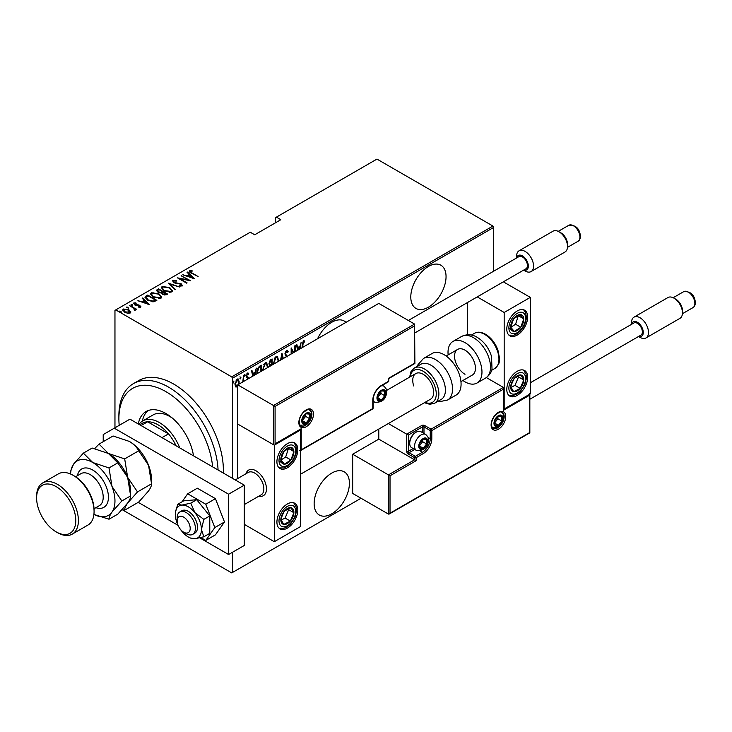 <?xml version="1.0" encoding="UTF-8"?>
<svg xmlns="http://www.w3.org/2000/svg" width="732" height="732" viewBox="0 0 732 732"><rect width="100%" height="100%" fill="white"/><g stroke="black" fill="none" stroke-linecap="round" stroke-linejoin="round"><path stroke-width="1.1" d="M345.971 322.355A24.934 14.393 120 0 0 344.241 321.028A24.934 14.393 120 0 0 331.77 322.263A24.934 14.393 120 0 0 317.569 338.76M428.421 266.466A24.934 14.393 120 0 0 412.134 288.435A24.934 14.393 120 0 0 415.95 308.419A24.934 14.393 120 0 0 428.421 307.184A24.934 14.393 120 0 0 444.708 285.205A24.934 14.393 120 0 0 440.893 265.231A24.934 14.393 120 0 0 428.421 266.466M331.77 473.073A24.934 14.393 120 0 0 315.483 495.052A24.934 14.393 120 0 0 319.308 515.026A24.934 14.393 120 0 0 331.77 513.8A24.934 14.393 120 0 0 348.066 491.822A24.934 14.393 120 0 0 344.241 471.838A24.934 14.393 120 0 0 331.77 473.073M114.961 427.799L114.961 310.35L115.748 309.901L231.724 376.861L492.938 226.051L493.725 227.405L493.725 271.179M237.735 386.487L237.077 387.045L235.53 386.67L234.972 384.245L237.077 379.057L238.184 378.966L239.19 381.811L238.632 384.867M235.988 387.127L235.53 386.67M242.786 381.93L243.527 375.47L243.527 381.509M247.974 378.938L246.345 375.946L247.526 373.027L248.688 373.402L248.368 374.308L247.544 373.97L246.812 375.635L248.267 377.373L248.441 378.664M247.846 378.142L246.528 377.026M247.526 373.027L248.688 373.402L248.166 373.1L247.883 373.878M248.368 374.308L246.858 373.787M246.291 375.333L248.267 377.373L247.745 377.072L248.45 378.453M256.905 373.466L256.886 372.899C256.667 370.255 257.591 368.004 259.659 366.156L261.342 365.186L261.342 371.216M269.815 366.329L268.964 363.786L270.675 359.796L272.13 358.964L272.13 364.993M280.521 360.153L281.976 353.272L283.311 358.534M282.799 358.826L281.912 355.34L281.024 359.851M294.749 351.936L294.749 345.897L295.216 345.632L295.216 351.662M293.193 352.833L291.583 349.96L291.583 353.757M291.116 354.032L291.226 347.938L293.788 352.485M302.133 347.673L302.133 345.065L303.405 340.636L304.713 341.094L304.43 342.073L303.368 341.734L302.6 347.398M303.405 340.636L304.713 341.094L304.192 340.792L303.917 341.743L303.204 341.377L304.43 342.073M493.725 227.405L232.511 378.215L232.511 478.353M232.511 552.248L232.511 572.461L361.032 498.263M297.732 350.216L296.387 344.955L296.899 344.662L297.65 347.608L299.937 346.291L301.2 342.183L299.855 348.981M286.313 356.804L285.023 354.105L286.551 350.363L287.356 350.317M286.551 350.363L288.188 351.726L287.731 352.522L286.541 351.452L285.489 353.849L287.53 356.823M286.788 351.369L285.599 351.534M273.192 364.106L275.982 356.466L277.41 356.365L278.782 361.151M262.422 370.593L265.204 362.688L266.631 362.587L267.994 367.382M252.842 376.129L251.497 370.868L252.009 370.575L252.76 373.53L255.038 372.213L256.301 368.095L254.965 374.903M244.296 374.29L245.284 375.205L244.817 376.349L244.351 375.745L244.817 374.592L245.284 375.205L244.817 374.592M239.959 376.797L240.947 377.703L240.48 378.856L240.014 378.243L240.48 377.099L240.947 377.703L240.48 377.099M232.922 380.86L233.92 381.765L233.444 382.918L232.977 382.305L233.444 381.162L233.92 381.765L233.444 381.162M492.938 226.051L376.962 159.091L275.607 217.605L275.607 222.729M128.887 310.368L130.699 312.061L130.699 311.457L130.25 312.994L127.597 313.25L124.669 312.207L122.711 309.911L123.333 309.005L128.887 309.764L130.863 312.088M134.615 309.92L133.874 308.291L129.436 305.619L136.582 309.206L135.127 308.904L135.173 310.158L134.478 310.286L134.038 309.728L134.514 309.572M135.173 310.752L135.173 310.158M140.571 307.037L138.558 307.101L138.321 306.58L139.766 306.552L139.437 305.711L134.523 304.768L133.782 302.966L135.841 302.819L136.143 303.368L134.615 303.432L134.963 304.475L138.65 304.933L139.867 305.418L140.571 307.037L140.883 306.571M139.656 307.202L139.437 305.711M133.425 303.496L133.782 302.966L133.782 303.57L134.917 303.332M134.615 303.432L134.963 304.988M146.034 296.03L147.718 295.06L156.858 300.34L153.711 301.776L147.718 300.202L144.991 297.284L146.034 296.03L146.034 296.634L147.718 295.664L147.718 295.06M158.496 288.838L167.646 294.108L166.612 294.703L162.678 294.365L161.342 292.892L157.929 292.16L156.474 290.476L158.496 288.838L158.917 289.68M168.342 283.147L179.834 287.072L170.053 284.199L175.534 289.552L175.03 289.845L168.342 283.33M181.124 275.772L190.732 280.777L179.889 278.718L187.099 282.881L186.633 283.147L177.492 277.867L188.316 279.926L181.124 275.772M190.439 271.206L192.031 273.009L198.116 276.522L191.473 273.228C189.707 272.524 189.057 271.654 189.542 270.639L191.903 270.492L192.324 271.069L190.439 271.206L190.64 272.725M189.149 271.197L189.542 270.639L189.542 271.243L191.903 271.096M115.748 309.901L250.271 232.227L254.718 234.789L280.832 219.71L276.394 217.148M194.364 278.682L182.762 274.829L186.953 275.79L189.24 274.473L187.053 272.35L187.566 272.048L194.364 278.682M173.621 280.914L174.115 282.424L181.454 283.952L182.286 285.928L179.34 285.846L179.221 285.26L181.408 285.352L181.024 284.245L173.63 282.68L172.688 280.365L176.321 280.585L176.33 281.115L173.621 280.914L173.374 281.738M182.671 285.343L182.286 285.928M181.408 285.352L181.408 285.956L181.408 285.352M172.249 281.024L172.688 280.365L172.688 280.969L174.518 280.768M169.714 287.594L172.532 290.814L171.782 291.995L164.133 290.869L161.342 287.63L162.12 286.468L169.714 287.594L169.714 288.152M158.926 293.816L161.745 297.046L160.994 298.217L153.345 297.091L150.554 293.861L151.341 292.699L158.926 293.816L158.926 294.383M149.474 304.603L137.872 300.742L142.063 301.703L144.341 300.385L142.164 298.263L142.676 297.97L149.474 304.603M131.074 305.134L132.3 305.308L132.3 304.704L132.593 305.418L131.367 305.244L131.074 304.53L132.3 304.704L132.593 305.418M126.737 307.641L127.963 307.806L127.963 307.202L128.256 307.916L127.029 307.751L126.737 307.037L127.963 307.202L128.256 307.916M119.7 311.704L120.936 311.869L120.936 311.265L121.228 311.978L119.993 311.805L119.7 311.1L120.936 311.265L121.228 311.978M232.511 572.461L231.724 572.909L122.153 509.646L124.687 510.167C124.541 508.566 125.529 506.187 127.661 503.03L137.506 491.922L151.533 483.825C151.689 485.426 150.691 487.805 148.559 490.962L138.714 502.07L124.687 510.167M232.511 378.215L231.724 376.861M191.903 271.05L191.903 270.492M183.275 275.003L183.275 274.527M186.953 276.257L186.953 275.79M187.099 276.312L189.24 275.076L189.24 274.473M187.447 272.725L187.566 272.048M187.566 272.652L193.587 278.526M188.133 276.193L192.543 277.702L189.936 275.15L188.133 276.659M192.543 278.169L192.543 277.702M181.591 276.046L181.591 275.507M188.316 279.99L189.35 280.585M179.889 279.258L179.889 278.718M178.855 278.663L179.889 278.865M188.316 280.383L188.316 279.926M176.321 281.115L176.321 280.585M173.621 281.518L174.115 283.019M174.115 282.927L174.115 282.424M175.204 283.302L175.204 282.827M179.761 283.806L179.761 283.321M181.417 284.538L181.454 283.952M181.454 284.547L182.597 285.626M180.685 286.102L181.408 285.956L181.024 284.84M169.01 283.979L170.053 284.336M175.149 289.781L170.053 284.199M170.144 288.463L172.496 291.107M161.379 287.96L162.12 286.468M162.12 287.072L164.544 286.624M162.431 288.371L163.721 290.622M169.119 292.452L170.821 292.068L171.425 290.732M164.599 290.595L170.821 291.464L171.462 290.43L169.248 287.868L163.08 286.999L162.394 288.06L164.599 291.126M170.821 292.068L170.821 291.464M162.367 291.675L163.254 292.178M166.237 293.907L167.116 294.41M156.538 290.787L157.051 289.671M157.051 290.275L158.496 289.433M160.766 292.946L162.367 292.214L162.367 291.611L158.972 289.643L158.277 290.046L157.536 290.833L158.396 291.885L160.958 292.297L162.367 291.611M157.627 291.162L157.947 292.169M164.819 295.088L166.237 293.843L162.989 292.333L162.284 293.084L163.135 294.081L166.237 293.843M162.385 293.404L162.678 294.356M165.597 294.813L165.597 294.209M163.135 294.593L163.135 294.081M160.958 292.901L160.958 292.297M158.396 292.407L158.396 291.885M159.366 294.685L161.717 297.338M150.591 294.182L151.341 292.699M151.341 293.303L153.757 292.846M151.652 294.593L152.942 296.844M158.332 298.674L160.034 298.299L160.647 296.954M153.821 296.826L160.034 297.695L160.683 296.652L158.46 294.09L152.302 293.23L151.615 294.282L153.821 297.348M160.034 298.299L160.034 297.695M155.449 300.129L156.337 300.642M145.037 297.604L146.034 296.634M152.283 301.794L155.065 300.889L155.449 300.065L148.184 295.874L146.116 297.686L147.26 299.928M153.125 301.721L153.125 301.117L155.449 300.065M148.193 300.468L148.193 299.937L153.125 301.117M146.217 297.274L148.193 299.937M138.385 300.916L138.385 300.449M142.063 302.179L142.063 301.703M142.209 302.225L144.341 300.385M142.557 298.647L142.676 297.97M142.676 298.574L148.697 304.439M143.243 302.115L147.654 303.615L145.046 301.072L143.243 302.581M147.654 304.091L147.654 303.615M139.766 307.156L139.437 306.305L139.766 307.156M135.841 303.322L135.841 302.819M134.615 304.036L134.963 305.079L134.615 304.036M135.731 305.253L135.731 304.768M137.04 305.381L137.04 304.805M138.65 305.427L138.65 304.933M139.757 305.958L139.867 305.418M139.867 306.022L140.571 307.632M132.3 305.308L132.593 306.013M129.903 305.885L129.903 305.345M133.544 308.053L135.127 308.968M127.963 307.806L128.256 308.52M122.756 310.231L123.333 309.005M123.333 309.609L124.833 309.243M128.887 310.341L128.887 309.764M123.717 310.533L124.156 309.471L125.126 311.933L129.848 312.097M124.156 310.075L125.126 312.537M128.768 313.351L129.903 312.418M125.126 312.454L125.126 311.933M129.436 313.122L128.411 310.039L124.156 309.471M120.936 311.869L121.228 312.582M303.908 341.771L303.368 341.734M296.515 344.882L297.65 347.608M299.791 346.373L299.58 347.444M299.342 349.283L299.69 347.508L299.168 347.206L297.366 348.249L297.851 350.143M297.366 348.249L298.244 349.914M299.69 347.508L297.897 348.551M291.116 349.695L291.583 349.96M291.116 348.377L293.523 352.641M287.081 350.225L288.188 351.726M286.532 351.14L286.02 351.15M284.968 353.547L285.681 354.773M285.16 354.471L287.008 356.521M281.719 354.032L282.927 358.762M278.325 360.053L278.81 360.336M277.144 356.246L278.279 359.577M276.934 357.344L275.488 357.234L274.372 358.378M273.192 363.099L273.677 364.097M275.488 357.234L276.01 357.536L273.649 363.365M278.306 361.425L277.208 357.454L276.01 357.536M271.609 359.266L271.609 360.281M271.609 364.271L271.609 365.295L270.007 365.844M268.909 363.209L269.834 364.563M268.983 363.255L269.687 364.573M270.355 364.865L271.663 364.243L271.663 360.318L271.133 360.016L269.513 361.187M270.822 365.204L271.288 365.478M270.447 360.409L270.968 360.711L269.431 363.511M271.663 360.318L270.968 360.711M267.537 366.284L268.022 366.558M266.366 362.477L267.491 365.799M266.155 363.566L264.7 363.456L263.593 364.609M262.413 369.331L262.898 370.319M264.7 363.456L265.222 363.758L262.87 369.596M267.528 367.656L266.43 363.685L265.222 363.758M260.821 365.488L260.821 366.512M260.876 371.49L260.876 366.54L259.723 366.604L257.719 368.416M256.905 372.368L257.399 373.503M258.158 367.775L258.68 368.077L257.362 372.634M260.876 366.54L258.68 368.077M251.625 370.804L252.76 373.53M254.901 372.295L254.69 373.366M254.452 375.196L254.8 373.43L254.278 373.128L252.476 374.171L252.961 376.056M252.476 374.171L253.345 375.836M254.8 373.43L252.998 374.473M247.325 377.84L246.739 377.383L247.325 377.84M247.837 374.006L247.023 373.668L247.837 374.006M246.428 375.983L247.745 377.072M244.763 374.903L244.296 376.047M243.006 380.585L243.006 381.811M240.425 377.401L239.959 378.554M237.598 385.654L236.555 386.743L237.077 387.045M236.555 386.743L235.741 386.926M237.909 378.865L238.669 381.299M238.696 381.528L239.19 381.811M237.69 379.853L236.015 380.173M234.917 383.669L236.555 385.791M234.99 383.714L237.086 386.093L235.988 385.938M236.555 379.707L237.086 380.009L235.439 383.971M238.22 384.565L238.724 382.077L237.086 380.009L237.973 379.954L237.452 379.652M237.086 386.093L237.735 385.471M233.398 381.464L232.922 382.616M212.628 466.879A66.493 38.393 -120 0 0 165.899 391.638A66.493 38.393 -120 0 0 118.886 418.786A66.493 38.393 -120 0 0 119.206 425.347M118.886 418.786L118.886 415.767A70.19 40.525 60 0 1 133.416 383.632A70.19 40.525 60 0 1 168.516 387.109A70.19 40.525 60 0 1 218.072 470.017M172.66 418.356A33.251 19.197 -120 0 0 169.815 416.517A33.251 19.197 -120 0 0 153.198 414.87L142.749 420.909A33.251 19.197 60 0 1 159.375 422.556A33.251 19.197 60 0 1 179.733 447.883M148.102 410.579A39.711 22.93 -120 0 0 142.337 421.156M138.311 423.965A39.711 22.93 60 0 1 146.043 411.54A39.711 22.93 60 0 1 165.899 413.507A39.711 22.93 60 0 1 193.495 455.826M223.297 473.037A70.19 40.525 -120 0 0 173.74 384.099A70.19 40.525 -120 0 0 138.641 380.622L133.416 383.632M193.294 455.707A33.251 19.197 -120 0 0 193.156 453.867M176.019 445.742A31.403 18.126 -120 0 0 168.516 433.866A31.403 18.126 -120 0 0 158.066 424.816A31.403 18.126 -120 0 0 147.617 421.797A31.403 18.126 -120 0 0 142.365 423.261L139.73 424.789M161.982 437.635L168.516 433.866L147.617 421.797L141.084 425.567M139.007 424.368A33.251 19.197 60 0 1 142.749 420.909M245.979 473.75A14.777 8.528 60 0 1 248.633 470.081A14.777 8.528 60 0 1 256.017 470.813A14.777 8.528 60 0 1 265.67 483.834A14.777 8.528 60 0 1 263.41 495.674A14.777 8.528 60 0 1 258.908 496.14A14.777 8.528 60 0 0 263.41 495.674A14.777 8.528 60 0 0 266.32 490.87A14.777 8.528 60 0 0 260.83 474.94A14.777 8.528 60 0 0 248.633 470.081A14.777 8.528 60 0 0 245.979 473.75M287.365 443.665A14.777 8.528 -60 0 1 294.758 442.933A14.777 8.528 -60 0 1 297.018 454.773A14.777 8.528 -60 0 1 287.365 467.794A14.777 8.528 -60 0 1 279.981 468.526A14.777 8.528 -60 0 1 277.712 456.686A14.777 8.528 -60 0 1 287.365 443.665M287.365 528.12A14.777 8.528 120 0 0 297.018 515.099A14.777 8.528 120 0 0 294.758 503.259A14.777 8.528 120 0 0 287.365 503.991A14.777 8.528 120 0 0 277.712 517.012A14.777 8.528 120 0 0 279.981 528.852A14.777 8.528 120 0 0 287.365 528.12M274.308 541.698L274.308 445.175L300.422 430.096L300.422 526.61L274.308 541.698L244.268 524.35M274.308 445.175L237.735 424.066L237.735 478.508M300.422 430.096L299.964 429.83M517.231 395.408A14.777 8.528 -60 0 1 509.847 396.14A14.777 8.528 -60 0 1 507.578 384.3A14.777 8.528 -60 0 1 517.231 371.28A14.777 8.528 -60 0 1 524.624 370.548A14.777 8.528 -60 0 1 526.884 382.388A14.777 8.528 -60 0 1 517.231 395.408M517.231 310.954A14.777 8.528 120 0 0 507.578 323.974A14.777 8.528 120 0 0 509.847 335.814A14.777 8.528 120 0 0 517.231 335.082A14.777 8.528 120 0 0 526.884 322.062A14.777 8.528 120 0 0 524.624 310.222A14.777 8.528 120 0 0 517.231 310.954M504.174 312.463L530.297 297.384L530.297 393.898L504.174 408.978L504.174 312.463L477.237 296.908M467.602 334.753L467.602 302.472M530.297 297.384L503.351 281.829M504.174 408.978L503.717 408.712M177.226 519.656A9.232 5.334 -120 0 0 177.135 520.882A9.232 5.334 -120 0 0 183.659 532.191A9.232 5.334 -120 0 0 190.1 529.648A9.232 5.334 -120 0 0 184.775 517.863A9.232 5.334 -120 0 0 177.226 519.656M177.135 520.882L177.135 517.863A12.929 7.466 60 0 1 177.263 516.152A12.929 7.466 60 0 1 179.807 511.952A12.929 7.466 60 0 1 190.485 516.197A12.929 7.466 60 0 1 195.288 530.142A12.929 7.466 60 0 1 192.745 534.342A12.929 7.466 60 0 1 186.276 533.701L183.659 532.191M244.268 504.595L261.178 494.832A12.929 7.466 -120 0 0 263.721 490.623A12.929 7.466 -120 0 0 258.918 476.688A12.929 7.466 -120 0 0 248.249 472.433L235.256 479.936M378.792 429.062L378.792 439.145L414.577 459.806L388.454 474.885L352.668 454.224L352.668 493.432L388.454 514.093L388.454 474.885L390.019 475.791L390.019 513.196L388.454 514.093L389.241 514.02L529.831 432.85L529.831 394.164M378.792 439.145L352.668 454.224M390.019 513.196L529.511 432.658L529.511 395.262L503.387 410.341L503.387 387.411L486.35 377.584M503.387 389.223L431.816 430.544L431.816 438.688A12.188 7.036 -60 0 1 423.197 453.62L416.142 457.692L416.142 460.712L414.577 459.806L414.577 457.692L408.31 454.078A2.214 1.281 -120 0 1 406.736 451.36L406.736 434.168L388.344 423.544M529.511 395.262L529.511 393.45M503.387 410.341L503.387 408.529M428.119 437.462L430.251 438.688L430.251 430.544A1.107 0.64 0 0 0 431.816 430.544A1.107 0.64 -120 0 0 431.029 429.19L424.761 425.567A2.214 1.281 0 0 0 421.632 425.567L406.736 434.168L408.31 435.073L408.31 451.36L413.177 448.551M503.717 409.243L503.387 387.411L431.029 429.19A1.107 0.64 -60 0 0 430.251 430.544L423.984 426.93L423.984 433.454M414.577 325.886L275.086 406.416L275.086 443.821L301.209 428.732L301.209 449.851L372.78 408.529L372.78 400.386A12.188 7.036 -60 0 1 381.399 385.453L388.454 381.381L388.454 378.362L414.577 363.282L414.577 324.075L378.792 303.414L237.735 384.849L237.735 424.066L273.521 444.727L273.521 405.51L237.735 384.849M381.399 385.453A1.107 0.64 -120 0 1 381.171 385.965L388.225 381.894A1.107 1.107 0 0 0 388.784 380.933L388.784 378.554L414.898 363.475L414.577 324.075L273.521 405.51L275.086 406.416M275.086 443.821L300.422 429.565M301.209 428.732L299.644 429.638M301.209 449.851L299.644 450.756M385.325 393.148A5.545 3.203 120 0 0 384.794 391.19A5.545 3.203 120 0 0 381.399 390.879A5.545 3.203 120 0 0 378.005 395.106A5.545 3.203 120 0 0 378.005 399.626A5.545 3.203 120 0 0 381.399 399.928A5.545 3.203 120 0 0 384.794 395.71A5.545 3.203 120 0 0 385.325 393.148M384.62 393.349L384.794 391.19L381.399 390.879L378.005 395.106L378.005 399.626L381.399 399.928L384.794 395.71L384.62 393.349M377.831 397.238L380.878 393.45L380.878 391.4M377.849 397.879L381.399 399.928M380.878 393.45L384.794 395.71M382.433 389.827L384.794 391.19M427.113 441.405A5.545 3.203 120 0 0 426.591 439.447A5.545 3.203 120 0 0 423.197 439.145A5.545 3.203 120 0 0 419.802 443.363A5.545 3.203 120 0 0 419.802 447.893A5.545 3.203 120 0 0 423.197 448.194A5.545 3.203 120 0 0 426.591 443.967A5.545 3.203 120 0 0 427.113 441.405M426.417 441.606L426.591 439.447L423.197 439.145L419.802 443.363L419.802 447.893L423.197 448.194L426.591 443.967L426.417 441.606M409.719 443.427L409.719 442.403A7.979 4.602 -60 0 1 415.364 432.63L416.252 432.118A9.232 5.334 120 0 0 409.719 443.427A9.232 5.334 120 0 0 411.631 447.655L416.49 450.464A9.232 5.334 -60 0 1 414.577 446.227A9.232 5.334 -60 0 1 418.603 436.94A9.232 5.334 -60 0 1 425.722 434.46C428.028 436.73 428.952 438.541 428.504 439.895C427.964 447.462 423.956 450.976 416.49 450.464M425.722 434.46L420.863 431.66A9.232 5.334 120 0 0 416.252 432.118M419.628 445.495L422.675 441.707L422.675 439.658M419.646 446.145L423.197 448.194M422.675 441.707L426.591 443.967M424.231 438.084L426.591 439.447M502.344 418.484A5.545 3.203 120 0 0 501.823 416.526A5.545 3.203 120 0 0 498.428 416.224A5.545 3.203 120 0 0 495.033 420.442A5.545 3.203 120 0 0 495.033 424.963A5.545 3.203 120 0 0 498.428 425.274A5.545 3.203 120 0 0 501.823 421.046A5.545 3.203 120 0 0 502.344 418.484M501.649 418.686L501.823 416.526L498.428 416.224L495.033 420.442L495.033 424.963L498.428 425.274L501.823 421.046L501.649 418.686M494.859 422.574L497.897 418.786L497.897 416.737M494.869 423.215L498.428 425.274M497.897 418.786L501.823 421.046M499.462 415.163L501.823 416.526M310.094 416.069A5.545 3.203 120 0 0 309.563 414.111A5.545 3.203 120 0 0 306.177 413.809A5.545 3.203 120 0 0 302.783 418.027A5.545 3.203 120 0 0 302.783 422.556A5.545 3.203 120 0 0 306.177 422.858A5.545 3.203 120 0 0 309.563 418.631A5.545 3.203 120 0 0 310.094 416.069M309.389 416.27L309.563 414.111L306.177 413.809L302.783 418.027L302.783 422.556L306.177 422.858L309.563 418.631L309.389 416.27M302.609 420.159L305.647 416.371L305.647 414.321M302.618 420.799L306.177 422.858M305.647 416.371L309.563 418.631M307.202 412.747L309.563 414.111M281.902 515.09A9.232 5.334 120 0 0 280.841 519.409A9.232 5.334 120 0 0 283.796 524.432A9.232 5.334 120 0 0 290.311 521.083A9.232 5.334 120 0 0 293.889 512.711A9.232 5.334 120 0 0 290.933 507.679A9.232 5.334 120 0 0 284.419 511.028A9.232 5.334 120 0 0 281.902 515.09M282.451 515.118L280.841 519.409L283.796 524.432L290.311 521.083L293.889 512.711L290.933 507.679L284.419 511.028L282.451 515.118M281.18 520.077L285.087 518.064L288.664 509.692L288.198 508.905M285.087 518.064L290.311 521.083M288.664 509.692L293.889 512.711M511.769 382.378A9.232 5.334 120 0 0 510.716 386.697A9.232 5.334 120 0 0 513.663 391.721A9.232 5.334 120 0 0 520.187 388.372A9.232 5.334 120 0 0 523.755 379.99A9.232 5.334 120 0 0 520.809 374.967A9.232 5.334 120 0 0 514.285 378.316A9.232 5.334 120 0 0 511.769 382.378M512.327 382.406L510.716 386.697L513.663 391.721L520.187 388.372L523.755 379.99L520.809 374.967L514.285 378.316L512.327 382.406M511.055 387.356L514.962 385.352L518.531 376.98L518.073 376.193M514.962 385.352L520.187 388.372M518.531 376.98L523.755 379.99M522.703 315.739A9.232 5.334 120 0 0 520.187 314.586A9.232 5.334 120 0 0 513.663 318.768A9.232 5.334 120 0 0 510.716 327.195A9.232 5.334 120 0 0 514.285 331.45A9.232 5.334 120 0 0 520.809 327.268A9.232 5.334 120 0 0 523.755 318.841A9.232 5.334 120 0 0 522.703 315.739M521.797 316.608L520.187 314.586L513.663 318.768L510.716 327.195L514.285 331.45L520.809 327.268L523.755 318.841L521.797 316.608M510.799 327.314L515.584 324.249L518.347 315.602M509.06 328.43L514.285 331.45M515.584 324.249L520.809 327.268M518.531 315.821L523.755 318.841M292.837 448.451A9.232 5.334 120 0 0 290.311 447.298A9.232 5.334 120 0 0 283.796 451.479A9.232 5.334 120 0 0 280.841 459.916A9.232 5.334 120 0 0 284.419 464.161A9.232 5.334 120 0 0 290.933 459.98A9.232 5.334 120 0 0 293.889 451.553A9.232 5.334 120 0 0 292.837 448.451M291.922 449.329L290.311 447.298L283.796 451.479L280.841 459.916L284.419 464.161L290.933 459.98L293.889 451.553L291.922 449.329M280.932 460.025L285.709 456.969L288.481 448.313M279.194 461.142L284.419 464.161M285.709 456.969L290.933 459.98M288.664 448.533L293.889 451.553M464.994 374.299A14.777 8.528 60 0 1 455.341 361.269A14.777 8.528 60 0 1 457.601 349.429A14.777 8.528 60 0 1 464.994 350.161A14.777 8.528 60 0 1 474.647 363.182A14.777 8.528 60 0 1 472.378 375.031L460.95 381.628M448.14 354.901A24.01 13.862 60 0 1 452.989 341.432A24.01 13.862 60 0 1 464.994 342.622A24.01 13.862 60 0 1 480.677 363.786A24.01 13.862 60 0 1 476.999 383.028A24.01 13.862 60 0 1 464.994 381.839A24.01 13.862 60 0 1 462.917 380.494M434.662 403.204L441.195 399.434A20.322 11.73 -120 0 0 444.059 382.342A20.322 11.73 -120 0 0 420.873 364.243L414.339 368.013A20.322 11.73 60 0 1 437.526 386.112A20.322 11.73 60 0 1 434.662 403.204L429.785 404.302L424.395 402.728M300.422 474.299L430.581 399.16A14.777 8.528 -120 0 0 432.667 386.725A14.777 8.528 -120 0 0 415.813 373.567A14.777 8.528 -120 0 0 413.726 385.993M447.563 400.02L456.1 395.088A24.01 13.862 -120 0 0 459.486 374.894A24.01 13.862 -120 0 0 432.09 353.501L423.553 358.424A24.01 13.862 60 0 1 450.949 379.826A24.01 13.862 60 0 1 447.563 400.02L439.41 401.722L437.672 401.456M523.737 270.053A8.308 4.795 -120 0 0 528.339 266.091A8.308 4.795 -120 0 0 523.106 256.319A8.308 4.795 -120 0 0 516.719 257.902M516.582 257.984L516.582 256.282A12.005 6.936 60 0 1 519.07 250.792A12.005 6.936 60 0 1 528.321 254.004A12.005 6.936 60 0 1 533.564 266.091A12.005 6.936 60 0 1 531.075 271.581A12.005 6.936 60 0 1 525.073 270.986L523.6 270.135M559.028 231.779L560.987 232.913A9.232 5.334 60 0 1 567.52 244.223L567.52 246.483A12.005 6.936 -120 0 0 559.028 231.779A12.005 6.936 -120 0 0 553.026 231.184L519.07 250.792M531.075 271.581L565.031 251.982A12.005 6.936 -120 0 0 567.52 246.483M408.337 320.47L518.951 256.612A7.018 4.053 60 0 1 524.359 258.497A7.018 4.053 60 0 1 527.424 265.56A7.018 4.053 60 0 1 525.969 268.772L414.898 332.895M638.679 336.418A8.308 4.795 -120 0 0 643.272 332.447A8.308 4.795 -120 0 0 638.039 322.684A8.308 4.795 -120 0 0 631.652 324.258M631.515 324.34L631.515 322.647A12.005 6.936 60 0 1 634.004 317.148A12.005 6.936 60 0 1 643.254 320.36A12.005 6.936 60 0 1 648.497 332.447A12.005 6.936 60 0 1 646.008 337.946A12.005 6.936 60 0 1 640.006 337.351L638.533 336.5M673.962 298.134L675.92 299.269A9.232 5.334 60 0 1 682.453 310.578L682.453 312.839A12.005 6.936 -120 0 0 673.962 298.134A12.005 6.936 -120 0 0 667.959 297.54L634.004 317.148M646.008 337.946L679.964 318.338A12.005 6.936 -120 0 0 682.453 312.839M530.297 382.781L633.885 322.977A7.018 4.053 60 0 1 639.292 324.852A7.018 4.053 60 0 1 642.357 331.916A7.018 4.053 60 0 1 640.903 335.128L529.831 399.251M199.781 537.883L228.594 554.517L228.594 494.192L114.284 428.193L103.212 434.588L103.212 441.68M138.229 502.344L178.086 525.356M228.594 554.517L244.268 545.468L244.268 485.142L129.957 419.143L114.284 428.193M228.594 494.192L244.268 485.142M180.438 529.346A18.474 10.66 -120 0 0 181.838 531.231A18.474 10.66 -120 0 0 188.362 537.023A18.474 10.66 -120 0 0 190.32 537.974A18.474 10.66 -120 0 0 194.895 538.77L203.835 536.794L209.782 533.363L209.782 515.941L196.725 499.7L183.668 500.862L177.711 504.302L175.451 512.226A18.474 10.66 -120 0 0 175.305 514.395A18.474 10.66 -120 0 0 177.986 525.1M190.32 537.974L194.895 538.77A18.474 10.66 -120 0 0 201.428 529.483L203.835 519.381L209.782 515.941M192.745 534.342L194.831 533.134A12.929 7.466 -120 0 0 196.807 522.776A12.929 7.466 -120 0 0 188.362 511.384A12.929 7.466 -120 0 0 181.902 510.744L179.807 511.952M203.835 536.794L201.428 529.483A18.474 10.66 -120 0 0 194.895 512.647L190.778 503.131L196.725 499.7M203.835 519.381L194.895 512.647A18.474 10.66 -120 0 0 181.838 505.107L177.711 504.302M190.778 503.131L181.838 505.107A18.474 10.66 -120 0 0 175.451 512.226M200.879 537.608L205.774 540.436L215.437 534.854L224.486 521.98L215.437 498.657L197.338 488.207L187.676 493.789L182.048 501.795M205.774 540.436L214.824 527.562L224.486 521.98M214.824 527.562L205.774 504.238L215.437 498.657M205.774 504.238L187.676 493.789M74.472 476.093L73.173 475.333L74.472 476.093A27.706 15.994 60 0 1 94.071 510.021L94.071 511.531A29.554 17.065 -120 0 0 73.173 475.333L73.173 475.333A29.554 17.065 -120 0 0 58.395 473.869L42.721 482.919A29.554 17.065 60 0 1 57.499 484.383A29.554 17.065 60 0 1 76.805 510.433A29.554 17.065 60 0 1 72.276 534.113A29.554 17.065 60 0 1 57.499 532.649L56.19 531.889A27.706 15.994 -120 0 0 75.78 520.58A27.706 15.994 -120 0 0 56.19 486.652A27.706 15.994 -120 0 0 36.6 497.961A27.706 15.994 -120 0 0 56.19 531.889L57.499 532.649M72.276 534.113L87.95 525.064A29.554 17.065 -120 0 0 94.071 511.531M138.714 450.793L148.559 465.323L151.533 483.825L151.533 479.863A31.403 18.126 -120 0 0 148.559 465.323A31.403 18.126 60 0 0 129.335 441.405C133.727 444.104 136.857 447.234 138.714 450.793L124.687 458.891L108.437 453.474L99.049 444.086L113.076 435.988L129.335 441.405M137.506 491.922L127.661 477.392L124.687 458.891M99.049 444.086L94.712 448.57M109.013 519.217L93.906 514.422A31.403 18.126 -120 0 0 111.987 512.08L121.832 500.972L130.635 495.893L130.635 491.922A31.403 18.126 -120 0 0 127.661 477.392A31.403 18.126 -120 0 0 108.437 453.474L117.815 462.853L127.661 477.392L130.635 495.893C130.79 497.495 129.793 499.874 127.661 503.03L117.815 514.129L109.013 519.217C108.867 517.616 109.855 515.237 111.987 512.08A31.403 18.126 -120 0 0 111.987 486.441A31.403 18.126 -120 0 0 92.763 462.514A31.403 18.126 -120 0 0 73.529 464.234A31.403 18.126 -120 0 0 70.583 474.034M121.832 500.972L111.987 486.441L109.013 467.94L92.763 462.514L83.375 453.135L92.177 448.048L108.437 453.474M83.375 453.135L73.529 464.234L70.556 471.371L70.556 474.016M109.013 467.94L117.815 462.853M36.6 497.961L36.6 496.452A29.554 17.065 60 0 1 42.721 482.919M192.031 273.548L192.031 273.009M177.629 283.641L177.629 283.11M162.056 292.388L162.056 291.793M155.065 300.889L155.065 300.294M302.133 344.635L302.6 344.9M286.13 355.596L286.651 355.898M259.723 366.604L260.244 366.906M505.739 416.526A10.34 5.975 -60 0 1 498.428 429.19A10.34 5.975 -60 0 1 491.108 424.972A10.34 5.975 -60 0 1 498.428 412.299A10.34 5.975 -60 0 1 505.739 416.526M493.029 428.293A9.232 5.334 120 0 0 500.139 425.814A9.232 5.334 120 0 0 504.174 416.526A9.232 5.334 120 0 0 502.262 412.299C501.978 410.936 499.8 411.768 495.72 414.788C492.993 417.835 491.565 421.074 491.437 424.514C491.904 427.25 492.426 428.504 493.029 428.293M416.142 460.712L390.019 475.791M420.287 451.031L422.41 452.266A11.081 6.396 120 0 0 430.251 438.688A1.107 0.64 0 0 0 431.816 438.688M414.742 449.448L409.087 452.715L415.364 456.338L422.41 452.266A1.107 0.64 60 0 1 423.197 453.62M422.41 432.548L422.41 426.93L408.31 435.073M414.577 457.692A1.107 0.64 0 0 0 416.142 457.692A1.107 0.64 60 0 0 415.364 456.338A1.107 0.64 120 0 0 414.577 457.692M408.31 454.078A1.107 0.64 -60 0 1 409.087 452.715A1.107 0.64 60 0 1 408.31 451.36A1.107 0.64 0 0 1 406.736 451.36M421.632 425.567A1.107 0.64 60 0 1 422.41 426.93A1.107 0.64 180 0 1 423.984 426.93A1.107 0.64 120 0 1 424.761 425.567M298.857 422.556A10.34 5.975 -60 0 1 306.177 409.883A10.34 5.975 -60 0 1 313.488 414.111A10.34 5.975 -60 0 1 306.177 426.774A10.34 5.975 -60 0 1 298.857 422.556M311.923 414.111A9.232 5.334 120 0 0 310.011 409.883C309.728 408.52 307.55 409.353 303.469 412.372C300.742 415.419 299.315 418.658 299.187 422.099C299.653 424.835 300.184 426.097 300.77 425.878A9.232 5.334 120 0 0 307.888 423.398A9.232 5.334 120 0 0 311.923 414.111M388.784 380.933A1.107 0.64 180 0 1 388.454 381.381A1.107 0.64 -120 0 1 388.225 381.894M381.171 385.965C376.303 389.36 373.613 394.017 373.11 399.928A1.107 0.64 180 0 1 372.78 400.386M372.551 409.032A1.107 1.107 0 0 0 373.11 408.072A1.107 0.64 180 0 1 372.78 408.529A1.107 0.64 60 0 1 372.551 409.032L300.422 450.674M385.846 392.846A6.277 3.623 120 0 0 381.399 390.284A6.277 3.623 120 0 0 376.962 397.97A6.277 3.623 120 0 0 381.399 400.532A6.277 3.623 120 0 0 385.846 392.846M381.345 385.865A9.232 5.334 -60 0 1 383.934 386.203C386.231 388.472 387.155 390.284 386.706 391.638C386.167 399.196 382.168 402.719 374.692 402.197A9.232 5.334 -60 0 1 373.11 400.13M427.634 441.103A6.277 3.623 120 0 0 423.197 438.541A6.277 3.623 120 0 0 418.759 446.227A6.277 3.623 120 0 0 423.197 448.798A6.277 3.623 120 0 0 427.634 441.103M502.866 418.182A6.277 3.623 120 0 0 498.428 415.62A6.277 3.623 120 0 0 493.981 423.306A6.277 3.623 120 0 0 498.428 425.868A6.277 3.623 120 0 0 502.866 418.182M310.615 415.767A6.277 3.623 120 0 0 306.177 413.205A6.277 3.623 120 0 0 301.73 420.891A6.277 3.623 120 0 0 306.177 423.462A6.277 3.623 120 0 0 310.615 415.767M280.365 514.816A11.822 6.826 120 0 0 282.79 526.775A11.822 6.826 120 0 0 294.365 517.295A11.822 6.826 120 0 0 291.94 505.336A11.822 6.826 120 0 0 280.365 514.816M510.231 382.104A11.822 6.826 120 0 0 512.665 394.063A11.822 6.826 120 0 0 524.231 384.584A11.822 6.826 120 0 0 521.806 372.625A11.822 6.826 120 0 0 510.231 382.104M524.231 313.699A11.822 6.826 120 0 0 512.665 317.578A11.822 6.826 120 0 0 510.231 332.337A11.822 6.826 120 0 0 521.806 328.458A11.822 6.826 120 0 0 524.231 313.699M294.365 446.41A11.822 6.826 120 0 0 282.79 450.29A11.822 6.826 120 0 0 280.365 465.049A11.822 6.826 120 0 0 291.94 461.169A11.822 6.826 120 0 0 294.365 446.41M461.517 336.51C466.925 333.948 472.158 334.222 477.218 337.333C484.099 341.643 488.857 348.002 491.501 356.383L492.032 369.239C491.831 369.88 491.145 374.29 485.536 378.096A24.01 13.862 -120 0 0 489.214 358.854A24.01 13.862 -120 0 0 473.531 337.699A24.01 13.862 -120 0 0 461.517 336.51L452.989 341.432M474.428 333.325C477.337 331.569 481.034 331.87 485.508 334.24C491.062 337.681 495.189 342.924 497.888 349.969L499.48 358.012C498.556 361.928 501.191 362.441 494.741 368.516A20.322 11.73 -120 0 0 497.852 352.229A20.322 11.73 -120 0 0 484.584 334.332A20.322 11.73 -120 0 0 474.428 333.325L471.408 335.064M425.045 402.353A18.474 10.66 -120 0 0 435.037 386.825A18.474 10.66 -120 0 0 421.284 370.337A18.474 10.66 -120 0 0 410.268 376.76M568.773 225.291C575.755 224.843 579.653 228.512 580.467 236.299C580.202 239.062 579.387 240.727 578.015 241.285A9.232 5.334 -120 0 0 579.927 237.058A9.232 5.334 -120 0 0 575.892 227.762A9.232 5.334 -120 0 0 568.773 225.291L558.242 231.367M683.715 291.647C690.688 291.199 694.586 294.877 695.4 302.664C695.135 305.427 694.32 307.083 692.948 307.641A9.232 5.334 -120 0 0 694.86 303.414A9.232 5.334 -120 0 0 690.825 294.118A9.232 5.334 -120 0 0 683.715 291.647L673.184 297.723M77.4 475.699A22.161 12.801 60 0 1 92.763 470.063A22.161 12.801 60 0 1 108.354 495.354A22.161 12.801 60 0 1 95.874 507.688M94.035 508.749L99.387 505.656A18.474 10.66 -120 0 0 102.215 490.861A18.474 10.66 -120 0 0 90.146 474.583A18.474 10.66 -120 0 0 80.913 473.668L75.57 476.752M162.394 288.06L162.394 288.664M171.462 290.43L171.462 291.034M162.284 293.084L162.284 293.688M157.536 290.833L157.536 291.437M151.615 294.282L151.615 294.886M160.683 296.652L160.683 297.256M139.931 306.305L139.931 306.909M134.395 303.771L134.395 304.375M304.064 341.826L303.542 341.524M277.208 357.454L276.687 357.152M266.43 363.685L265.908 363.383M247.462 377.785L246.94 377.483M248.02 373.951L247.498 373.649M247.288 376.596L246.766 376.294M457.601 349.429L446.172 356.036M415.813 373.567L386.615 390.412M373.11 408.072L373.11 399.928M382.342 385.288L383.934 386.203M373.11 401.282L374.692 402.197M491.721 427.534C499.187 428.055 503.195 424.533 503.735 416.975C504.183 415.62 503.259 413.809 500.953 411.54M299.461 425.118C306.937 425.64 310.935 422.117 311.475 414.559C311.923 413.205 310.999 411.393 308.703 409.124M279.084 528.193L283.934 528.266L287.53 526.582L290.586 523.993L294.996 517.25L296.561 510.963L296.213 506.965L293.733 502.811M508.95 395.481L512.308 395.838L517.396 393.871L520.452 391.281L524.862 384.538L526.427 378.252L526.079 374.253L523.6 370.099M508.95 335.155L513.754 335.238L517.378 333.554L520.425 330.983L523.645 326.655L525.713 321.833L526.427 317.889L525.768 312.939L523.6 309.773M279.084 467.867L283.888 467.949L287.502 466.275L290.558 463.695L293.77 459.367L295.847 454.545L296.561 450.601L295.902 445.651L293.733 442.494M494.741 368.516L491.73 370.255M485.536 378.096L476.999 383.028M414.339 368.013L410.954 371.682L409.618 377.136M423.553 358.424L417.999 364.637L417.359 366.265M578.015 241.285L567.483 247.361M692.948 307.641L682.416 313.726M244.268 507.889L244.268 509.728"/></g></svg>
